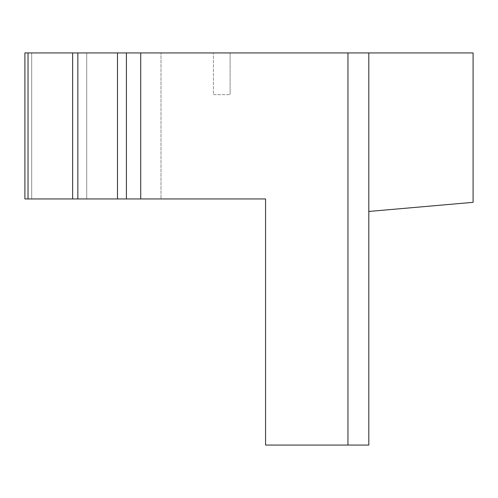 <?xml version="1.0" encoding="UTF-8"?>
<svg xmlns="http://www.w3.org/2000/svg" width="498" height="498" viewBox="0 0 498 498"><rect width="100%" height="100%" fill="white"/><g stroke="black" fill="none" stroke-linecap="round" stroke-linejoin="round"><path stroke-width="0.37" stroke-dasharray="2.49 1.87" d="M347.953 445.063L265.565 445.063L368.813 445.063L368.813 52.937L368.813 211.457L368.813 52.937L347.953 52.937L347.953 445.063L347.953 52.937L347.953 445.063L347.953 52.937L347.953 445.063L265.565 445.063L265.565 198.945L265.565 445.063L265.565 198.945L140.722 198.945L140.722 52.937L126.411 52.937L126.411 198.945L140.722 198.945M86.727 52.937L161.01 52.937L86.727 52.937L86.727 198.945L161.01 198.945L161.01 52.937L213.424 52.937L161.01 52.937L161.01 198.945L31.704 198.945L31.704 52.937L86.727 52.937L86.727 198.945L24.9 198.945L31.704 198.945L31.704 52.937L24.9 52.937L86.727 52.937M28.031 198.945L24.9 198.945L24.9 52.937L72.633 52.937L72.633 198.945L28.031 198.945L28.031 52.937M72.633 198.945L77.85 198.945L77.85 52.937L77.85 198.945L77.85 52.937L72.633 52.937M126.411 198.945L117.478 198.945L117.478 52.937L117.478 198.945L77.85 198.945M213.424 94.651L230.107 94.651L213.424 94.651L213.424 52.937L213.424 94.651M126.411 52.937L77.85 52.937M347.953 52.937L230.107 52.937L230.107 94.651L230.107 52.937L347.953 52.937L140.722 52.937M368.813 211.457L473.1 202.331L473.1 52.937L368.813 52.937M161.01 198.945L265.565 198.945M117.478 198.945L117.478 52.937"/><path stroke-width="0.75" d="M72.633 52.937L72.633 198.945L77.85 198.945L77.85 52.937L24.9 52.937L24.9 198.945L72.633 198.945M368.813 211.457L473.1 202.331L473.1 52.937L368.813 52.937L368.813 445.063L265.565 445.063L265.565 198.945L161.01 198.945M265.565 198.945L140.722 198.945L140.722 52.937L368.813 52.937M347.953 445.063L347.953 52.937M140.722 52.937L77.85 52.937M77.85 198.945L140.722 198.945M117.478 52.937L117.478 198.945M126.411 52.937L126.411 198.945M28.031 198.945L28.031 52.937"/></g></svg>
